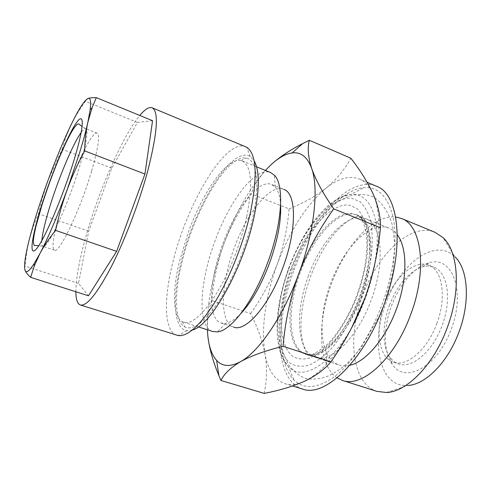<?xml version="1.0" encoding="UTF-8"?>
<svg xmlns="http://www.w3.org/2000/svg" width="491" height="491" viewBox="0 0 491 491"><rect width="100%" height="100%" fill="white"/><g stroke="black" fill="none" stroke-linecap="round" stroke-linejoin="round"><path stroke-width="0.37" stroke-dasharray="2.46 1.84" d="M308.52 275.647C295.969 308.882 296.22 346.02 311.601 355.576L315.173 357.264C330.627 363.536 357.558 337.931 371.202 300.019C385.711 261.795 381.74 223.822 365.617 218.661L361.799 217.66C344.111 215.132 320.402 242.652 308.52 275.647M349.831 365.261C345.952 366.169 342.38 366.09 339.128 365.034C333.536 363.101 329.252 358.78 326.288 352.059C319.156 336.065 321.255 308.612 330.535 283.669C339.533 259.088 355.312 237.337 370.785 229.794C377.376 226.554 383.44 225.989 388.964 228.106C392.137 229.389 394.917 231.623 397.311 234.815M337.102 377.867C332.634 374.836 329.093 370.3 326.484 364.248C318.119 345.007 320.623 312.92 331.425 283.878C341.908 255.259 360.314 229.788 378.77 220.582C384.662 217.623 390.29 216.421 395.66 216.973M377.02 391.395C351.66 383.563 347.131 336.2 362.8 295.306C377.315 254.541 410.783 222.098 434.94 232.268M386.546 392.493L407.917 385.453C379.611 387.97 370.374 342.884 385.705 303.769C399.373 264.52 434.946 236.797 454.783 256.683L442.943 237.552M451.278 328.97C466.119 290.647 451.769 255.203 429.159 262.82C414.582 266.453 399.257 284.565 391.456 305.979C383.318 327.65 383.25 351.93 392.229 364.279C404.529 384.361 437.714 367.231 451.278 328.97M389.424 305.298C397.685 284.393 408.88 271.535 423.015 266.723C426.845 265.76 430.417 265.919 433.737 267.196C447.461 271.738 452.186 299.197 442.09 325.551C432.7 351.746 411.802 369.109 398.551 363.868C395.187 362.714 392.346 360.535 390.038 357.344C382.059 346.493 382.115 324.754 389.424 305.298M436.794 323.624C446.908 297.19 442.317 269.712 428.704 265.214C414.244 259.193 393.567 278.293 384.576 303.53C374.86 328.86 378.273 357.417 393.42 362.149C406.56 367.354 427.373 349.893 436.794 323.624M361.732 296.576C349.113 331.511 325.245 356.951 309.846 355.042L306.169 354.342C287.922 348.708 286.609 308.557 300.259 272.634C313.043 236.883 339.465 207.797 356.84 215.113L360.112 216.942C373.35 225.467 375.069 261.292 361.732 296.576M246.721 216.574C253.018 184.186 251.496 165.639 242.155 160.925L240.964 160.551C226.946 157.12 202.795 192.128 188.476 231.85L179.663 260.592C172.224 290.586 172.501 316.75 182.327 321.654L183.481 322.133C195.13 327.423 220.459 295.643 236.539 251.159C240.866 239.344 244.26 227.818 246.721 216.574M252.89 216.838C260.304 182.836 256.707 159.802 246.304 158.077C227.351 153.726 193.663 211.873 181.823 262.746C174.084 294.072 174.422 321.593 184.831 326.981C193.436 330.885 205.103 321.808 219.827 299.743C233.691 277.906 246.82 245.089 252.89 216.838M91.657 171.009C98.31 147.816 100.139 135.203 97.126 133.159C91.676 130.422 71.643 173.513 60.835 209.381C54.004 231.488 51.033 249.14 54.538 250.177C59.067 254.129 80.414 209.565 91.657 171.009M75.847 291.758C76.019 277.415 79.708 257.83 86.919 233.016C99.98 187.826 123.118 135.307 139.8 115.459M176.87 335.255C163.994 331.259 163.552 299.179 172.709 262.795C186.384 204.925 225.203 138.241 245.525 146.625M192.435 329.995L186.93 330.676C173.452 328.964 172.151 298.485 180.891 263.348C193.663 208.006 231.795 144.777 250.287 156.598L254.068 160.661M351.403 328.276C336.261 355.674 320.74 373.277 304.837 381.096L304.187 381.403C296.963 384.637 290.531 385.38 284.884 383.631C274.494 379.862 267.841 369.889 264.944 353.704C261.065 327.472 265.189 297.564 277.317 263.992C283.62 246.292 287.542 227.922 289.095 208.89L251.116 193.927C239.694 209.51 230.543 226.351 223.657 244.432C217.145 262.912 213.229 281.631 211.903 300.59C208.098 310.453 206.729 322.102 207.797 335.525M302.591 389.056C274.641 380.408 273.352 321.028 292.875 269.663C311.153 218.507 349.776 175.011 376.419 186.224M293.992 270.099C309.465 227.401 338.943 189.931 363.8 187.679C378.567 186.543 388.455 196.965 393.463 218.943C397.563 240.829 393.524 273.383 382.084 304.377C370.748 334.979 353.06 361.769 336.071 375.443C318.371 388.602 304.303 390.063 293.87 379.831C276.022 361.879 277.845 313.197 293.992 270.099M212.72 331.511C196.86 326.632 199.512 282.159 214.819 241.449C229.34 200.997 255.486 166.161 270.584 172.537M241.032 313.362C235.306 319.334 230.181 322.661 225.651 323.348L221.146 323.035C207.202 318.769 209.148 280.085 222.583 244.371C235.324 208.884 258.334 178.822 271.591 184.444L275.242 187.102C278.268 190.533 280.054 196.382 280.606 204.637M221.146 323.035L233.673 327.123C219.207 322.691 220.668 284.062 234.047 248.544C246.709 213.254 270.056 183.542 283.81 189.366L271.591 184.444M207.386 329.799C206.797 304.395 212.216 275.942 223.657 244.432C235.072 213.72 248.986 189.047 265.398 170.42M270.369 165.357C260.924 174.679 254.504 184.205 251.116 193.927M264.158 393.383C266.994 380.384 267.251 367.158 264.944 353.704C262.219 340.116 257.425 326.736 250.563 313.559L211.903 300.59M250.563 313.559C261.599 298.283 270.516 281.76 277.317 263.992C289.856 230.561 306.059 205.312 325.92 188.231C336.36 179.688 344.67 169.683 350.85 158.225M289.095 208.89C302.843 203.464 315.118 196.578 325.92 188.231C338.158 178.368 349.31 175.287 359.363 179C364.979 181.351 369.533 186.273 373.019 193.761L373.252 194.276C380.194 210.522 380.691 233.82 374.737 264.176M152.566 120.694L137.412 122.425L111.758 168.149L88.687 231.218L78.511 283.381L88.466 295.785M78.511 283.381L25.237 266.165C24.366 267.325 24.335 268.822 25.145 270.651M88.687 231.218L38.556 213.763L33.548 225.694L29.589 238.387C27.367 247.126 25.919 256.388 25.237 266.165M111.758 168.149L62.112 149.246L47.922 180.639L42.656 197.008L38.556 213.763M137.412 122.425L85.446 101.306C79.702 109.112 74.884 117.011 70.992 125.002L65.904 137.075L62.112 149.246M85.772 100.121L85.446 101.306M41.87 240.535C41.637 244.009 42.017 245.942 43.024 246.329C47.044 250.128 68.053 205.152 79.603 166.48C86.453 143.219 88.533 130.631 85.833 128.71C84.814 128.366 83.28 129.599 81.224 132.41M288.923 268.344C302.935 229.671 329.369 195.995 350.942 194.393C363.739 193.632 372.123 203.065 376.1 222.681C379.316 242.173 375.48 270.842 365.408 298.16C345.044 354.833 304.659 385.901 288.334 366.421C272.615 351.12 274.291 307.384 288.923 268.344M288.972 268.405C303.45 228.818 331.1 195.688 351.979 198.296L360.038 201.703C364.703 206.079 368.256 212.615 370.699 221.324C372.374 231.175 372.614 242.542 371.423 255.418C369.361 268.865 365.948 282.577 361.173 296.558C353.176 317.198 342.558 335.556 331.13 348.788C323.471 356.589 316.075 362.057 308.943 365.2C302.155 366.955 296.165 366.446 290.979 363.678C273.702 351.427 274.316 307.918 288.972 268.405M291.439 269.363C304.831 232.746 330.431 202.39 349.445 205.17L356.767 208.43C360.983 212.523 364.181 218.575 366.36 226.584C367.839 235.619 368.017 246.003 366.9 257.738C365.003 269.976 361.885 282.442 357.546 295.14C350.286 313.896 340.656 330.609 330.265 342.736C323.293 349.905 316.548 354.975 310.024 357.939C303.8 359.639 298.295 359.271 293.508 356.828C277.513 345.977 277.875 305.924 291.439 269.363M299.087 272.21C311.877 236.441 338.268 207.312 355.594 214.61C371.38 219.618 374.964 257.64 360.388 296.091C346.658 334.218 319.997 360.099 304.893 353.925C286.695 348.309 285.431 308.152 299.087 272.21M315.173 357.264L339.128 365.034M326.288 352.059L326.484 364.248M423.015 266.723L429.159 262.82M428.704 265.214L433.737 267.196M309.846 355.042L310.858 356.171C313.712 356.754 317.898 355.22 323.409 351.562C329.486 346.775 334.574 341.533 338.68 335.838C346.971 324.668 354.017 311.38 359.811 295.981C365.531 280.201 368.87 265.189 369.815 250.932C370.374 243.689 369.883 236.269 368.354 228.677C366.476 222.141 364.23 218.151 361.615 216.727L360.112 216.942M384.023 304.929L392.739 273.014L395.01 246.359L392.708 226.689C388.669 209.835 378.592 199.045 372.018 196.443C367.777 194.51 361.431 194.074 352.974 195.136C347.395 196.621 341.036 199.702 333.886 204.379L317.352 220.514L302.554 242.763L290.641 269.019C284.436 287.72 280.692 305.856 279.416 323.434L281.411 346.652C284.019 355.533 286.848 362.162 289.899 366.525C295.177 372.657 300.296 376.56 305.261 378.242C309.232 379.788 319.739 379.629 328.645 375.836C335.058 372.73 341.386 368.477 347.634 363.07L360.738 348.45L380.065 314.786M361.799 217.66L360.94 216.678C356.583 214.831 348.917 219.152 337.949 229.635C326.846 241.86 317.738 257.431 310.631 276.347C303.671 295.6 300.461 313.645 301.001 330.468C302.579 345.86 305.678 354.299 310.312 355.779L311.601 355.576M240.964 160.551L246.304 158.077M54.538 250.177L43.024 246.329L38.814 245.635M97.126 133.159L85.833 128.71L82.163 126.537M186.93 330.676L178.208 335.562M284.884 383.631L292.587 385.987M293.87 379.831L288.334 366.421C271.75 345.762 275.021 306.777 288.64 268.27C303.064 230.647 325.275 199.512 350.942 194.393L363.8 187.679M306.169 354.342L304.893 353.925L306.402 354.729C309.575 356.564 316.069 353.532 325.877 345.633C333.702 339.171 348.592 318.205 356.939 294.901C360.701 284.418 363.469 274.052 365.255 263.808C367.354 249.342 367.121 240.909 366.311 234.176C363.837 221.963 360.824 215.555 357.27 214.966L355.594 214.61L356.84 215.113M183.481 322.133L198.321 326.889M225.651 323.348L217.384 331.885M275.242 187.102L274.395 175.25M242.155 160.925L256.578 166.817M359.363 179L367.145 182.296M250.287 156.598L246.746 147.245M182.327 321.654L184.831 326.981M393.42 362.149L398.551 363.868M390.038 357.344L392.229 364.279M370.785 229.794L378.77 220.582M365.617 218.661L388.964 228.106"/><path stroke-width="0.74" d="M397.311 234.815C407.456 247.667 407.647 279.238 396.372 309.17C385.638 338.716 365.599 361.965 349.831 365.261M395.66 216.973L401.392 218.44C421.468 225.056 427.747 269.755 410.691 314.547C394.696 358.989 361.799 388.099 342.436 380.427L337.102 377.867M401.392 218.44L434.94 232.268L442.943 237.552C458.385 251.22 461.344 290.525 447.197 327.816C433.835 364.696 406.83 391.922 386.546 392.493L377.02 391.395L342.436 380.427M454.783 256.683C467.991 268.743 470.581 301.382 458.981 331.928C448.031 362.143 425.501 384.686 407.917 385.453M96.304 97.623L152.566 120.694L144.943 174.035L116.619 251.361L88.466 295.785L30.645 277.341L34.309 265.95L39.839 253.706L34.063 263.777C29.343 271.007 26.367 273.297 25.145 270.651C23.672 266.417 25.158 255.664 29.589 238.387C34.106 221.054 40.219 201.807 47.922 180.639C55.667 159.489 63.357 140.942 70.992 125.002C78.652 109.168 84.329 100.33 88.03 98.476C90.467 97.599 91.185 101.306 90.184 109.585L87.858 122.271C85.956 130.827 83.212 140.972 79.622 152.713L67.193 189.606C72.085 176.343 77.916 163.442 84.667 150.897C84.851 140.696 85.913 131.152 87.858 122.271L92.087 107.781L96.304 97.623C92.578 97.568 89.816 97.856 88.03 98.476L85.772 100.121M139.8 115.459C144.968 109.272 149.086 106.713 152.149 107.787C158.986 111.506 157.488 132.668 147.656 171.279C139.113 202.875 124.689 240.615 111.15 267.012C96.954 293.79 86.692 306.452 80.377 304.985C77.412 303.874 75.902 299.467 75.847 291.758M152.149 107.787L246.746 147.245C256.4 153.849 257.726 175.109 250.729 211.02C244.26 240.915 230.745 275.684 216.212 300.069C200.807 324.815 188.133 336.642 178.208 335.562L80.377 304.985M254.068 160.661C259.641 170.395 259.702 188.826 254.258 215.954C243.874 267.159 210.891 325.809 192.435 329.995M367.145 182.296L376.419 186.224C399.122 193.595 405.357 248.464 383.894 305.077C363.659 361.18 324.428 397.79 302.591 389.056L292.587 385.987M265.398 170.42L270.369 165.357C278.09 158.041 285.351 153.898 292.145 152.928C300.952 151.799 307.47 156.991 311.693 168.499C319.027 188.605 314.393 231.862 298.645 274.107C283.203 316.48 258.898 351.777 240.572 361.646C230.42 367.102 222.441 366.685 216.635 360.394C211.86 355.042 208.908 346.75 207.797 335.525C209.148 347.769 212.836 361.112 218.863 375.541L220.944 380.482C224.049 373.903 230.592 367.624 240.572 361.646C251.134 355.797 265.306 350.678 283.074 346.296C285.026 322.01 290.212 297.945 298.645 274.107C307.544 250.772 319.242 229.027 333.733 208.884C323.146 193.626 315.799 180.166 311.693 168.499C308.103 157.059 307.323 147.65 309.361 140.279L350.85 158.225C360.179 170.217 367.569 182.063 373.019 193.755L373.252 194.276C378.291 206.011 380.697 217.151 380.464 227.714C378.174 252.043 372.976 275.531 364.874 298.172L351.403 328.276M256.578 166.817L270.584 172.537L274.395 175.25C284.442 184.812 282.374 223.368 267.736 262.495C253.724 301.155 231.022 330.989 217.384 331.885L212.72 331.511L198.321 326.889M280.606 204.637C281.355 220.815 277.673 240.277 269.565 263.029C261.224 285.013 251.717 301.793 241.032 313.362M283.81 189.366C296.521 193.116 297.147 229.708 282.804 267.841C269.172 305.617 245.66 332.297 233.673 327.123M207.797 335.525L207.386 329.799M309.361 140.279L302.579 143.654C289.537 150.283 278.802 157.519 270.369 165.357M380.464 227.714L333.733 208.884M374.737 264.176C372.344 275.482 369.054 286.812 364.874 298.172C356.159 320.911 344.848 342.129 330.934 361.836L283.074 346.296M330.934 361.836C324.502 369.447 315.805 375.873 304.831 381.102L304.187 381.403C292.446 386.546 279.103 390.541 264.158 393.383L220.944 380.482M116.619 251.361L55.612 230.408C58.527 216.5 62.388 202.9 67.193 189.606C57.373 216.224 48.253 237.589 39.839 253.706C43.994 245.874 49.253 238.11 55.612 230.408M144.943 174.035L84.667 150.897M25.145 270.651C26.023 272.505 27.858 274.739 30.645 277.341M73.81 160.766C62.799 196.731 44.245 240.05 36.481 248.851C28.527 258.248 31.811 236.245 41.68 205.244C51.475 174.305 66.438 138.081 75.461 124.186C84.624 109.8 84.918 124.702 73.81 160.766M81.224 132.41C73.233 143.225 58.926 177.208 50.125 205.594C45.289 221.134 42.539 232.783 41.87 240.535M380.065 314.786L384.023 304.929M38.814 245.635L34.971 245.451C34.125 245.905 33.597 244.438 33.388 241.063C33.48 239.056 33.664 236.38 35.818 226.854L41.987 204.956C48.707 183.898 56.152 164.325 64.327 146.244C72.398 128.795 77.418 122.29 79.106 124.211L82.163 126.537M216.635 360.394L218.863 375.541M292.145 152.928L302.579 143.654M34.063 263.777L34.302 265.95M90.184 109.585L92.081 107.775"/></g></svg>

